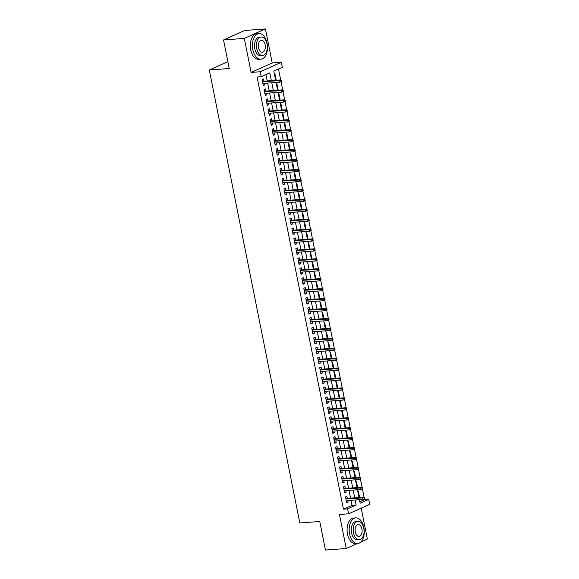 <?xml version="1.0" encoding="UTF-8"?>
<svg xmlns="http://www.w3.org/2000/svg" width="579" height="579" viewBox="0 0 579 579"><rect width="100%" height="100%" fill="white"/><g stroke="black" fill="none" stroke-linecap="round" stroke-linejoin="round"><path stroke-width="0.87" d="M359.863 501.79L364.553 499.691L368.714 499.38L369.706 504.352L348.58 513.805L347.588 508.84L356.15 505.004L355.151 500.003M360.826 541.98L367.361 539.049L361.187 508.159M348.58 513.805L339.439 514.485L346.235 548.508L325.463 550.05L319.753 521.491L299.813 522.967L209.294 69.987L229.241 68.51L223.53 39.951L244.656 30.492L265.435 28.95L244.309 38.409L251.105 72.433L260.246 71.753L281.372 62.293L282.364 67.265L273.802 71.094L275.64 80.3M251.105 72.433L272.231 62.973L265.435 28.95M272.231 62.973L281.372 62.293M364.553 499.691L364.379 498.794M364.09 497.368L362.389 488.857M362.107 487.431L360.406 478.92M360.124 477.494L358.423 468.99M358.133 467.564L356.44 459.053M356.15 457.627L354.449 449.123M354.167 447.697L352.466 439.186M352.184 437.76L350.483 429.256M350.194 427.83L348.5 419.319M348.211 417.893L346.51 409.389M346.228 407.963L344.527 399.452M344.244 398.026L342.544 389.522M342.254 388.089L340.553 379.585M340.271 378.159L338.57 369.648M338.288 368.222L336.587 359.718M336.305 358.292L334.604 349.781M334.315 348.355L332.614 339.851M332.332 338.425L330.631 329.914M330.348 328.488L328.648 319.984M328.365 318.559L326.665 310.047M326.375 308.621L324.674 300.117M324.392 298.692L322.691 290.18M322.409 288.755L320.708 280.25M320.426 278.817L318.725 270.313M318.436 268.888L316.735 260.376M316.452 258.951L314.752 250.446M314.469 249.021L312.769 240.509M312.479 239.084L310.785 230.58M310.496 229.154L308.795 220.642M308.513 219.217L306.812 210.713M306.53 209.287L304.829 200.775M304.54 199.35L302.846 190.846M302.556 189.42L300.856 180.909M300.573 179.483L298.873 170.971M298.59 169.546L296.889 161.042M296.6 159.616L294.899 151.105M294.617 149.679L292.916 141.175M292.634 139.749L290.933 131.238M290.651 129.812L288.95 121.308M288.66 119.882L286.96 111.371M286.677 109.945L284.977 101.441M284.694 100.015L282.993 91.504M282.711 90.078L281.01 81.574M280.721 80.148L278.492 68.995M346.235 548.508L357.402 543.507M223.53 39.951L244.309 38.409M347.342 498.381L346.915 496.225L345.489 496.862L346.676 502.825L348.102 502.188L347.776 500.553M345.359 488.452L344.932 486.295L343.499 486.932L344.693 492.888L346.119 492.251L345.793 490.616M343.376 478.515L342.942 476.358L341.516 476.995L342.71 482.958L344.136 482.321L343.81 480.686M341.393 468.585L340.959 466.421L339.533 467.065L340.72 473.021L342.153 472.384L341.82 470.749M339.403 458.648L338.976 456.491L337.55 457.128L338.737 463.091L340.163 462.447L339.837 460.819M337.419 448.718L336.985 446.554L335.559 447.198L336.754 453.154L338.179 452.517L337.854 450.882M335.436 438.781L335.002 436.624L333.576 437.261L334.771 443.224L336.196 442.58L335.871 440.952M333.453 428.851L333.019 426.687L331.593 427.331L332.78 433.287L334.213 432.651L333.88 431.015M331.463 418.914L331.036 416.757L329.603 417.394L330.797 423.358L332.223 422.713L331.897 421.078M329.48 408.984L329.046 406.82L327.62 407.457L328.814 413.42L330.24 412.784L329.914 411.148M327.497 399.047L327.063 396.89L325.637 397.527L326.831 403.483L328.257 402.846L327.931 401.211M325.514 389.11L325.08 386.953L323.654 387.59L324.841 393.554L326.267 392.917L325.941 391.281M323.523 379.18L323.096 377.023L321.663 377.66L322.858 383.616L324.283 382.98L323.958 381.344M321.54 369.243L321.106 367.086L319.68 367.723L320.875 373.687L322.3 373.05L321.975 371.414M319.557 359.313L319.123 357.149L317.697 357.793L318.884 363.75L320.317 363.113L319.992 361.477M317.567 349.376L317.14 347.219L315.714 347.856L316.901 353.82L318.327 353.176L318.001 351.547M315.584 339.446L315.157 337.282L313.724 337.926L314.918 343.883L316.344 343.246L316.018 341.61M313.601 329.509L313.167 327.352L311.741 327.989L312.935 333.953L314.361 333.309L314.035 331.673M311.618 319.579L311.184 317.415L309.758 318.059L310.945 324.016L312.378 323.379L312.052 321.743M309.627 309.642L309.2 307.485L307.775 308.122L308.962 314.086L310.387 313.442L310.062 311.806M307.644 299.712L307.217 297.548L305.784 298.185L306.979 304.149L308.404 303.512L308.079 301.876M305.661 289.775L305.227 287.618L303.801 288.255L304.995 294.212L306.421 293.575L306.096 291.939M303.678 279.838L303.244 277.681L301.818 278.318L303.005 284.282L304.438 283.645L304.105 282.009M301.688 269.908L301.261 267.751L299.835 268.388L301.022 274.345L302.448 273.708L302.122 272.072M299.705 259.971L299.278 257.814L297.845 258.451L299.039 264.415L300.465 263.771L300.139 262.142M297.722 250.041L297.288 247.877L295.862 248.521L297.056 254.478L298.482 253.841L298.156 252.205M295.739 240.104L295.304 237.947L293.879 238.584L295.066 244.548L296.499 243.904L296.166 242.275M293.748 230.174L293.321 228.01L291.896 228.654L293.083 234.611L294.508 233.974L294.183 232.338M291.765 220.237L291.331 218.08L289.905 218.717L291.099 224.681L292.525 224.037L292.2 222.401M289.782 210.307L289.348 208.143L287.922 208.787L289.116 214.744L290.542 214.107L290.217 212.471M287.799 200.37L287.365 198.213L285.939 198.85L287.126 204.807L288.552 204.17L288.226 202.534M285.809 190.44L285.382 188.276L283.949 188.913L285.143 194.877L286.569 194.24L286.243 192.604M283.826 180.503L283.392 178.346L281.966 178.983L283.16 184.94L284.586 184.303L284.26 182.667M281.843 170.566L281.408 168.409L279.983 169.046L281.17 175.01L282.603 174.373L282.277 172.737M279.86 160.636L279.425 158.472L278 159.116L279.187 165.073L280.612 164.436L280.287 162.8M277.869 150.699L277.442 148.542L276.009 149.179L277.203 155.143L278.629 154.499L278.304 152.87M275.886 140.769L275.452 138.605L274.026 139.25L275.22 145.206L276.646 144.569L276.321 142.933M273.903 130.832L273.469 128.676L272.043 129.312L273.23 135.276L274.663 134.632L274.337 133.004M271.913 120.902L271.486 118.738L270.06 119.383L271.247 125.339L272.673 124.702L272.347 123.066M269.93 110.965L269.503 108.809L268.07 109.445L269.264 115.409L270.69 114.765L270.364 113.129M267.947 101.035L267.512 98.871L266.087 99.508L267.281 105.472L268.707 104.835L268.381 103.2M265.964 91.098L265.529 88.942L264.104 89.579L265.291 95.535L266.724 94.898L266.391 93.262M275.561 79.895L276.154 79.851L274.967 73.895L274.41 74.141M277.544 89.832L278.137 89.788L276.95 83.825L276.393 84.078M279.527 99.769L280.127 99.718L278.933 93.762L278.376 94.008M281.517 109.699L282.111 109.655L280.916 103.692L280.366 103.945M283.5 119.636L284.094 119.592L282.907 113.629L282.349 113.875M285.483 129.566L286.077 129.522L284.89 123.566L284.332 123.812M287.466 139.503L288.067 139.459L286.873 133.496L286.323 133.742M289.457 149.433L290.05 149.389L288.856 143.433L288.306 143.679M291.44 159.37L292.033 159.326L290.846 153.363L290.289 153.609M293.423 169.3L294.016 169.256L292.829 163.3L292.272 163.546M295.406 179.237L296.007 179.193L294.812 173.23L294.262 173.483M297.396 189.167L297.99 189.123L296.795 183.167L296.245 183.413M299.379 199.104L299.973 199.06L298.786 193.097L298.228 193.35M301.362 209.041L301.963 208.99L300.769 203.034L300.212 203.28M303.353 218.971L303.946 218.927L302.752 212.963L302.202 213.217M305.336 228.908L305.929 228.864L304.742 222.901L304.185 223.147M307.319 238.838L307.912 238.794L306.725 232.838L306.168 233.084M309.302 248.775L309.903 248.731L308.708 242.767L308.151 243.014M311.292 258.704L311.886 258.661L310.691 252.705L310.141 252.951M313.275 268.642L313.869 268.598L312.682 262.634L312.124 262.888M315.258 278.571L315.852 278.528L314.665 272.571L314.108 272.818M317.241 288.508L317.842 288.465L316.648 282.501L316.091 282.755M319.232 298.438L319.825 298.395L318.631 292.438L318.081 292.684M321.215 308.375L321.808 308.332L320.621 302.368L320.064 302.622M323.198 318.312L323.791 318.262L322.604 312.305L322.047 312.551M325.181 328.242L325.782 328.199L324.587 322.235L324.03 322.489M327.171 338.179L327.765 338.136L326.57 332.172L326.02 332.418M329.154 348.109L329.748 348.066L328.561 342.109L328.003 342.355M331.137 358.046L331.731 358.003L330.544 352.039L329.987 352.285M333.12 367.976L333.721 367.933L332.527 361.976L331.977 362.222M335.111 377.913L335.704 377.87L334.51 371.906L333.96 372.159M337.094 387.843L337.687 387.8L336.5 381.843L335.943 382.089M339.077 397.78L339.678 397.737L338.483 391.773L337.926 392.026M341.067 407.71L341.661 407.667L340.466 401.71L339.916 401.956M343.05 417.647L343.644 417.604L342.45 411.64L341.899 411.893M345.033 427.584L345.627 427.534L344.44 421.577L343.883 421.823M347.016 437.514L347.617 437.471L346.423 431.514L345.866 431.76M349.007 447.451L349.6 447.408L348.406 441.444L347.856 441.69M350.99 457.381L351.583 457.338L350.396 451.381L349.839 451.627M352.973 467.318L353.566 467.275L352.379 461.311L351.822 461.557M354.956 477.248L355.557 477.205L354.362 471.248L353.805 471.494M356.946 487.185L357.54 487.142L356.346 481.178L355.796 481.431M275.604 80.105L276.154 79.851M277.587 90.035L278.137 89.788M279.57 99.972L280.127 99.718M281.553 109.901L282.111 109.655M283.544 119.839L284.094 119.592M285.527 129.768L286.077 129.522M287.51 139.705L288.067 139.459M289.493 149.635L290.05 149.389M291.483 159.572L292.033 159.326M293.466 169.509L294.016 169.256M295.449 179.439L296.007 179.193M297.432 189.376L297.99 189.123M299.423 199.306L299.973 199.06M301.406 209.243L301.963 208.99M303.389 219.173L303.946 218.927M305.372 229.11L305.929 228.864M307.362 239.04L307.912 238.794M309.345 248.977L309.903 248.731M311.328 258.907L311.886 258.661M313.311 268.844L313.869 268.598M315.302 278.781L315.852 278.528M317.285 288.711L317.842 288.465M319.268 298.648L319.825 298.395M321.258 308.578L321.808 308.332M323.241 318.515L323.791 318.262M325.224 328.445L325.782 328.199M327.207 338.382L327.765 338.136M329.198 348.312L329.748 348.066M331.181 358.249L331.731 358.003M333.164 368.186L333.721 367.933M335.147 378.116L335.704 377.87M337.137 388.053L337.687 387.8M339.12 397.983L339.678 397.737M341.103 407.92L341.661 407.667M343.086 417.85L343.644 417.604M345.077 427.787L345.627 427.534M347.06 437.717L347.617 437.471M349.043 447.654L349.6 447.408M351.026 457.584L351.583 457.338M353.016 467.521L353.566 467.275M354.999 477.458L355.557 477.205M356.982 487.388L357.54 487.142M357.779 491.361L358.336 491.115L359.523 497.071L358.973 497.325M271.348 80.619L269.807 72.882L261.238 76.718L257.083 77.029L343.434 509.151L351.996 505.315L350.997 500.314M350.563 498.143L349.014 490.377M348.58 488.213L347.024 480.447M346.597 478.276L345.041 470.51M344.606 468.346L343.058 460.58M342.623 458.409L341.074 450.643M340.64 448.479L339.084 440.713M338.65 438.542L337.101 430.776M336.667 428.612L335.118 420.839M334.684 418.675L333.128 410.909M332.701 408.745L331.145 400.972M330.71 398.808L329.161 391.042M328.727 388.871L327.178 381.105M326.744 378.941L325.188 371.175M324.761 369.004L323.205 361.238M322.771 359.074L321.222 351.308M320.788 349.137L319.239 341.371M318.805 339.207L317.249 331.434M316.822 329.27L315.266 321.504M314.831 319.34L313.282 311.567M312.848 309.403L311.299 301.637M310.865 299.473L309.309 291.7M308.882 289.536L307.326 281.77M306.892 279.599L305.343 271.833M304.909 269.669L303.36 261.903M302.926 259.732L301.369 251.966M300.935 249.802L299.386 242.036M298.952 239.865L297.403 232.099M296.969 229.935L295.42 222.162M294.986 219.998L293.43 212.232M292.996 210.068L291.447 202.295M291.013 200.131L289.464 192.366M289.03 190.202L287.474 182.428M287.046 180.264L285.49 172.499M285.056 170.327L283.507 162.561M283.073 160.397L281.524 152.632M281.09 150.46L279.534 142.695M279.107 140.531L277.551 132.765M277.117 130.593L275.568 122.828M275.134 120.664L273.585 112.891M273.15 110.727L271.594 102.961M271.167 100.797L269.611 93.024M269.177 90.86L267.628 83.094M267.194 80.93L265.935 74.619M263.973 81.169L263.546 79.005L262.121 79.641L263.307 85.605L264.733 84.968L264.408 83.333M227.873 61.671L209.294 69.987M343.434 509.151L347.588 508.84M261.238 76.718L260.246 71.753M359.443 499.684L360.145 503.216L368.714 499.38M276.074 82.464L277.623 90.23M278.058 92.401L279.606 100.167M280.041 102.331L281.597 110.104M282.031 112.268L283.58 120.034M284.014 122.198L285.563 129.971M285.997 132.135L287.553 139.901M287.98 142.065L289.536 149.838M289.97 152.002L291.519 159.768M291.954 161.939L293.502 169.705M293.937 171.869L295.493 179.635M295.92 181.806L297.476 189.572M297.91 191.736L299.459 199.502M299.893 201.673L301.442 209.439M301.876 211.603L303.432 219.376M303.859 221.54L305.415 229.306M305.85 231.47L307.398 239.243M307.833 241.407L309.381 249.173M309.816 251.344L311.372 259.11M311.799 261.274L313.355 269.04M313.789 271.211L315.338 278.977M315.772 281.141L317.321 288.907M317.755 291.078L319.311 298.844M319.746 301.008L321.294 308.773M321.729 310.945L323.277 318.711M323.712 320.875L325.268 328.648M325.695 330.812L327.251 338.577M327.685 340.742L329.234 348.515M329.668 350.679L331.217 358.444M331.651 360.616L333.207 368.382M333.634 370.546L335.19 378.311M335.625 380.483L337.173 388.248M337.608 390.412L339.156 398.178M339.591 400.35L341.147 408.115M341.574 410.279L343.13 418.052M343.564 420.216L345.113 427.982M345.547 430.146L347.096 437.919M347.53 440.083L349.086 447.849M349.513 450.013L351.069 457.786M351.504 459.95L353.052 467.716M353.487 469.887L355.036 477.653M355.47 479.817L357.026 487.583M357.46 489.754L359.009 497.52M354.717 497.839L353.168 490.073M352.734 487.902L351.178 480.136M350.751 477.972L349.195 470.206M348.761 468.035L347.212 460.269M346.778 458.105L345.229 450.332M344.794 448.168L343.238 440.402M342.811 438.238L341.255 430.465M340.821 428.301L339.272 420.535M338.838 418.371L337.289 410.598M336.855 408.434L335.299 400.668M334.872 398.497L333.316 390.731M332.882 388.567L331.333 380.801M330.899 378.63L329.35 370.864M328.915 368.7L327.359 360.934M326.925 358.763L325.376 350.997M324.942 348.833L323.393 341.06M322.959 338.896L321.403 331.13M320.976 328.966L319.42 321.193M318.986 319.029L317.437 311.263M317.002 309.092L315.454 301.326M315.019 299.162L313.463 291.396M313.036 289.225L311.48 281.459M311.046 279.295L309.497 271.529M309.063 269.358L307.514 261.592M307.08 259.428L305.524 251.662M305.097 249.491L303.541 241.725M303.106 239.561L301.558 231.788M301.123 229.624L299.575 221.858M299.14 219.694L297.584 211.921M297.157 209.757L295.601 201.991M295.167 199.82L293.618 192.054M293.184 189.89L291.635 182.124M291.201 179.953L289.645 172.187M289.211 170.023L287.662 162.258M287.227 160.086L285.679 152.32M285.244 150.156L283.696 142.383M283.261 140.219L281.705 132.453M281.271 130.289L279.722 122.516M279.288 120.352L277.739 112.587M277.305 110.423L275.749 102.649M275.322 100.485L273.766 92.72M273.331 90.548L271.783 82.783M351.996 505.315L356.15 505.004M263.206 85.077L264.733 84.968M358.929 497.115L359.523 497.071M265.189 95.014L266.724 94.898M267.172 104.944L268.707 104.835M269.155 114.881L270.69 114.765M271.146 124.818L272.673 124.702M273.129 134.748L274.663 134.632M275.112 144.685L276.646 144.569M277.095 154.615L278.629 154.499M279.085 164.552L280.612 164.436M281.068 174.482L282.603 174.373M283.051 184.419L284.586 184.303M285.042 194.349L286.569 194.24M287.025 204.286L288.552 204.17M289.008 214.216L290.542 214.107M290.991 224.153L292.525 224.037M292.981 234.09L294.508 233.974M294.964 244.02L296.499 243.904M296.947 253.957L298.482 253.841M298.93 263.886L300.465 263.771M300.921 273.824L302.448 273.708M302.904 283.753L304.438 283.645M304.887 293.691L306.421 293.575M306.87 303.62L308.404 303.512M308.86 313.557L310.387 313.442M310.843 323.487L312.378 323.379M312.826 333.424L314.361 333.309M314.81 343.361L316.344 343.246M316.8 353.291L318.327 353.176M318.783 363.228L320.317 363.113M320.766 373.158L322.3 373.05M322.749 383.095L324.283 382.98M324.739 393.025L326.267 392.917M326.722 402.962L328.257 402.846M328.706 412.892L330.24 412.784M330.696 422.829L332.223 422.713M332.679 432.766L334.213 432.651M334.662 442.696L336.196 442.58M336.645 452.633L338.179 452.517M338.635 462.563L340.163 462.447M340.618 472.5L342.153 472.384M342.602 482.43L344.136 482.321M344.585 492.367L346.119 492.251M346.575 502.297L348.102 502.188M281.43 81.364L281.228 80.372L280.656 80.626L280.858 81.625L281.43 81.364L279.628 82.204L262.88 83.448M280.858 81.625L279.628 82.204L279.273 80.416L280.301 79.953L262.446 81.277M280.656 80.626L262.519 81.653M281.228 80.372L280.301 79.953M233.424 35.522A12.847 7.52 85.8 0 0 231.361 36.441M267.078 43.215A12.847 7.52 85.8 0 0 258.994 33.596A12.847 7.52 85.8 0 0 252.806 49.606A12.847 7.52 85.8 0 0 260.897 59.217A12.847 7.52 85.8 0 0 267.078 43.215M258.994 33.596L256.917 33.748A12.847 7.52 85.8 0 0 250.729 49.758A12.847 7.52 85.8 0 0 258.82 59.369L260.897 59.217M262.54 55.49L260.63 55.627A9.25 5.414 -94.2 0 1 254.803 48.708A9.25 5.414 -94.2 0 1 259.262 37.186L261.172 37.042A9.25 5.414 85.8 0 0 256.714 48.564A9.25 5.414 85.8 0 0 262.54 55.49A9.25 5.414 85.8 0 0 266.991 43.968A9.25 5.414 85.8 0 0 261.172 37.042M258.545 47.746A5.956 3.488 85.8 0 0 262.294 52.211A5.956 3.488 85.8 0 0 265.168 44.786A5.956 3.488 85.8 0 0 261.411 40.32A5.956 3.488 85.8 0 0 258.545 47.746M363.851 527.483A12.847 7.52 85.8 0 0 355.759 517.872A12.847 7.52 85.8 0 0 349.571 533.874A12.847 7.52 85.8 0 0 357.663 543.493A12.847 7.52 85.8 0 0 363.851 527.483M355.759 517.872L353.682 518.024A12.847 7.52 85.8 0 0 347.494 534.033A12.847 7.52 85.8 0 0 355.586 543.645L357.663 543.493M359.306 539.758L357.395 539.903A9.25 5.414 -94.2 0 1 351.576 532.984A9.25 5.414 -94.2 0 1 356.027 521.455L357.938 521.317A9.25 5.414 85.8 0 0 353.487 532.839A9.25 5.414 85.8 0 0 359.306 539.758A9.25 5.414 85.8 0 0 363.764 528.236A9.25 5.414 85.8 0 0 357.938 521.317M355.311 532.021A5.956 3.488 85.8 0 0 359.067 536.48A5.956 3.488 85.8 0 0 361.933 529.054A5.956 3.488 85.8 0 0 358.184 524.596A5.956 3.488 85.8 0 0 355.311 532.021M283.413 91.301L283.218 90.31L282.646 90.563L282.841 91.554L283.413 91.301L281.611 92.133L264.864 93.378M282.841 91.554L281.611 92.133L281.256 90.346L282.284 89.89L264.429 91.214M282.646 90.563L264.502 91.591M283.218 90.31L282.284 89.89M285.396 101.231L285.201 100.239L284.629 100.493L284.825 101.491L285.396 101.231L283.601 102.07L266.847 103.315M284.825 101.491L283.601 102.07L283.24 100.283L284.267 99.82L266.412 101.144M284.629 100.493L266.492 101.528M285.201 100.239L284.267 99.82M287.387 111.168L287.184 110.176L286.612 110.43L286.815 111.421L287.387 111.168L285.585 112L268.83 113.245M286.815 111.421L285.585 112L285.223 110.213L286.25 109.757L268.395 111.081M286.612 110.43L268.475 111.457M287.184 110.176L286.25 109.757M289.37 121.105L289.167 120.106L288.595 120.367L288.798 121.358L289.37 121.105L287.568 121.937L270.82 123.182M288.798 121.358L287.568 121.937L287.213 120.15L288.241 119.687L270.386 121.011M288.595 120.367L270.458 121.395M289.167 120.106L288.241 119.687M291.353 131.035L291.157 130.043L290.586 130.297L290.781 131.288L291.353 131.035L289.551 131.867L272.803 133.112M290.781 131.288L289.551 131.867L289.196 130.08L290.224 129.624L272.369 130.948M290.586 130.297L272.441 131.324M291.157 130.043L290.224 129.624M293.336 140.972L293.14 139.973L292.569 140.234L292.764 141.225L293.336 140.972L291.541 141.804L274.786 143.049M292.764 141.225L291.541 141.804L291.179 140.017L292.207 139.553L274.352 140.878M292.569 140.234L274.432 141.262M293.14 139.973L292.207 139.553M295.326 150.902L295.124 149.91L294.552 150.164L294.754 151.155L295.326 150.902L293.524 151.741L276.769 152.979M294.754 151.155L293.524 151.741L293.162 149.954L294.19 149.491L276.342 150.815M294.552 150.164L276.415 151.191M295.124 149.91L294.19 149.491M297.309 160.839L297.107 159.84L296.542 160.101L296.738 161.092L297.309 160.839L295.507 161.671L278.76 162.916M296.738 161.092L295.507 161.671L295.152 159.884L296.18 159.428L278.325 160.752M296.542 160.101L278.398 161.128M297.107 159.84L296.18 159.428M299.292 170.769L299.097 169.777L298.525 170.031L298.721 171.029L299.292 170.769L297.49 171.608L280.743 172.846M298.721 171.029L297.49 171.608L297.136 169.821L298.163 169.357L280.308 170.682M298.525 170.031L280.381 171.058M299.097 169.777L298.163 169.357M301.275 180.706L301.08 179.714L300.508 179.968L300.704 180.959L301.275 180.706L299.481 181.538L282.726 182.783M300.704 180.959L299.481 181.538L299.119 179.751L300.146 179.295L282.291 180.619M300.508 179.968L282.371 180.995M301.08 179.714L300.146 179.295M303.266 190.636L303.063 189.644L302.491 189.898L302.694 190.896L303.266 190.636L301.464 191.475L284.709 192.72M302.694 190.896L301.464 191.475L301.109 189.688L302.137 189.224L284.282 190.549M302.491 189.898L284.354 190.925M303.063 189.644L302.137 189.224M305.249 200.573L305.046 199.581L304.482 199.835L304.677 200.826L305.249 200.573L303.447 201.405L286.699 202.65M304.677 200.826L303.447 201.405L303.092 199.617L304.12 199.162L286.265 200.486M304.482 199.835L286.337 200.862M305.046 199.581L304.12 199.162M307.232 210.503L307.036 209.511L306.465 209.772L306.66 210.763L307.232 210.503L305.43 211.342L288.682 212.587M306.66 210.763L305.43 211.342L305.075 209.555L306.103 209.091L288.248 210.416M306.465 209.772L288.328 210.799M307.036 209.511L306.103 209.091M309.215 220.44L309.02 219.448L308.448 219.702L308.65 220.693L309.215 220.44L307.42 221.272L290.665 222.517M308.65 220.693L307.42 221.272L307.058 219.484L308.086 219.028L290.231 220.353M308.448 219.702L290.311 220.729M309.02 219.448L308.086 219.028M311.205 230.377L311.003 229.378L310.431 229.639L310.633 230.63L311.205 230.377L309.403 231.209L292.648 232.454M310.633 230.63L309.403 231.209L309.048 229.422L310.076 228.958L292.221 230.283M310.431 229.639L292.294 230.666M311.003 229.378L310.076 228.958M313.188 240.307L312.993 239.315L312.421 239.568L312.617 240.56L313.188 240.307L311.386 241.146L294.639 242.384M312.617 240.56L311.386 241.146L311.032 239.351L312.059 238.895L294.204 240.22M312.421 239.568L294.277 240.596M312.993 239.315L312.059 238.895M315.171 250.244L314.976 249.245L314.404 249.506L314.6 250.497L315.171 250.244L313.369 251.076L296.622 252.321M314.6 250.497L313.369 251.076L313.015 249.288L314.042 248.825L296.187 250.157M314.404 249.506L296.267 250.533M314.976 249.245L314.042 248.825M317.154 260.174L316.959 259.182L316.387 259.435L316.59 260.427L317.154 260.174L315.36 261.013L298.605 262.251M316.59 260.427L315.36 261.013L314.998 259.226L316.025 258.762L298.171 260.087M316.387 259.435L298.25 260.463M316.959 259.182L316.025 258.762M319.145 270.111L318.942 269.112L318.37 269.373L318.573 270.364L319.145 270.111L317.343 270.943L300.588 272.188M318.573 270.364L317.343 270.943L316.988 269.155L318.016 268.699L300.161 270.024M318.37 269.373L300.233 270.4M318.942 269.112L318.016 268.699M321.128 280.041L320.932 279.049L320.361 279.302L320.556 280.301L321.128 280.041L319.326 280.88L302.578 282.118M320.556 280.301L319.326 280.88L318.971 279.092L319.999 278.629L302.144 279.954M320.361 279.302L302.216 280.33M320.932 279.049L319.999 278.629M323.111 289.978L322.916 288.986L322.344 289.239L322.539 290.231L323.111 289.978L321.316 290.81L304.561 292.055M322.539 290.231L321.316 290.81L320.954 289.022L321.982 288.566L304.127 289.891M322.344 289.239L304.207 290.267M322.916 288.986L321.982 288.566M325.101 299.908L324.899 298.916L324.327 299.169L324.529 300.168L325.101 299.908L323.299 300.747L306.544 301.992M324.529 300.168L323.299 300.747L322.937 298.959L323.965 298.496L306.11 299.821M324.327 299.169L306.19 300.204M324.899 298.916L323.965 298.496M327.084 309.845L326.882 308.853L326.31 309.106L326.513 310.098L327.084 309.845L325.282 310.677L308.535 311.922M326.513 310.098L325.282 310.677L324.928 308.889L325.955 308.433L308.1 309.758M326.31 309.106L308.173 310.134M326.882 308.853L325.955 308.433M329.067 319.774L328.872 318.783L328.3 319.043L328.496 320.035L329.067 319.774L327.265 320.614L310.518 321.859M328.496 320.035L327.265 320.614L326.911 318.826L327.938 318.363L310.083 319.688M328.3 319.043L310.156 320.071M328.872 318.783L327.938 318.363M331.05 329.712L330.855 328.72L330.283 328.973L330.479 329.965L331.05 329.712L329.256 330.544L312.501 331.789M330.479 329.965L329.256 330.544L328.894 328.756L329.921 328.3L312.067 329.625M330.283 328.973L312.146 330.001M330.855 328.72L329.921 328.3M333.041 339.649L332.838 338.65L332.266 338.91L332.469 339.902L333.041 339.649L331.239 340.481L314.484 341.726M332.469 339.902L331.239 340.481L330.877 338.693L331.905 338.23L314.057 339.555M332.266 338.91L314.129 339.938M332.838 338.65L331.905 338.23M335.024 349.578L334.821 348.587L334.257 348.84L334.452 349.832L335.024 349.578L333.222 350.418L316.474 351.656M334.452 349.832L333.222 350.418L332.867 348.623L333.895 348.167L316.04 349.492M334.257 348.84L316.112 349.868M334.821 348.587L333.895 348.167M337.007 359.516L336.812 358.517L336.24 358.777L336.435 359.769L337.007 359.516L335.205 360.348L318.457 361.593M336.435 359.769L335.205 360.348L334.85 358.56L335.878 358.097L318.023 359.429M336.24 358.777L318.095 359.805M336.812 358.517L335.878 358.097M338.99 369.445L338.795 368.454L338.223 368.707L338.418 369.706L338.99 369.445L337.195 370.285L320.44 371.523M338.418 369.706L337.195 370.285L336.833 368.497L337.861 368.034L320.006 369.359M338.223 368.707L320.086 369.735M338.795 368.454L337.861 368.034M340.98 379.383L340.778 378.384L340.206 378.644L340.409 379.636L340.98 379.383L339.178 380.215L322.423 381.46M340.409 379.636L339.178 380.215L338.824 378.427L339.851 377.971L321.996 379.296M340.206 378.644L322.069 379.672M340.778 378.384L339.851 377.971M342.963 389.312L342.761 388.321L342.196 388.574L342.392 389.573L342.963 389.312L341.161 390.152L324.414 391.39M342.392 389.573L341.161 390.152L340.807 388.364L341.834 387.901L323.979 389.226M342.196 388.574L324.052 389.602M342.761 388.321L341.834 387.901M344.946 399.249L344.751 398.258L344.179 398.511L344.375 399.503L344.946 399.249L343.144 400.082L326.397 401.327M344.375 399.503L343.144 400.082L342.79 398.294L343.817 397.838L325.963 399.163M344.179 398.511L326.042 399.539M344.751 398.258L343.817 397.838M346.93 409.179L346.734 408.188L346.162 408.441L346.365 409.44L346.93 409.179L345.135 410.019L328.38 411.264M346.365 409.44L345.135 410.019L344.773 408.231L345.801 407.768L327.946 409.092M346.162 408.441L328.025 409.476M346.734 408.188L345.801 407.768M348.92 419.116L348.717 418.125L348.145 418.378L348.348 419.37L348.92 419.116L347.118 419.949L330.363 421.194M348.348 419.37L347.118 419.949L346.763 418.161L347.791 417.705L329.936 419.03M348.145 418.378L330.008 419.406M348.717 418.125L347.791 417.705M350.903 429.046L350.7 428.055L350.136 428.315L350.331 429.307L350.903 429.046L349.101 429.886L332.353 431.131M350.331 429.307L349.101 429.886L348.746 428.098L349.774 427.635L331.919 428.959M350.136 428.315L331.991 429.343M350.7 428.055L349.774 427.635M352.886 438.983L352.691 437.992L352.119 438.245L352.314 439.237L352.886 438.983L351.084 439.816L334.336 441.06M352.314 439.237L351.084 439.816L350.729 438.028L351.757 437.572L333.902 438.896M352.119 438.245L333.982 439.273M352.691 437.992L351.757 437.572M354.869 448.92L354.674 447.922L354.102 448.182L354.305 449.174L354.869 448.92L353.074 449.753L336.319 450.998M354.305 449.174L353.074 449.753L352.712 447.965L353.74 447.502L335.885 448.826M354.102 448.182L335.965 449.21M354.674 447.922L353.74 447.502M356.859 458.85L356.657 457.859L356.085 458.112L356.288 459.104L356.859 458.85L355.057 459.69L338.302 460.927M356.288 459.104L355.057 459.69L354.703 457.895L355.73 457.439L337.875 458.763M356.085 458.112L337.948 459.14M356.657 457.859L355.73 457.439M358.842 468.787L358.647 467.789L358.075 468.049L358.271 469.041L358.842 468.787L357.04 469.62L340.293 470.865M358.271 469.041L357.04 469.62L356.686 467.832L357.713 467.369L339.859 468.701M358.075 468.049L339.931 469.077M358.647 467.789L357.713 467.369M360.826 478.717L360.63 477.726L360.058 477.979L360.254 478.978L360.826 478.717L359.023 479.557L342.276 480.794M360.254 478.978L359.023 479.557L358.669 477.769L359.697 477.306L341.842 478.63M360.058 477.979L341.921 479.007M360.63 477.726L359.697 477.306M362.809 488.654L362.613 487.663L362.041 487.916L362.244 488.908L362.809 488.654L361.014 489.487L344.259 490.731M362.244 488.908L361.014 489.487L360.652 487.699L361.68 487.243L343.825 488.567M362.041 487.916L343.904 488.944M362.613 487.663L361.68 487.243M364.799 498.584L364.596 497.593L364.025 497.846L364.227 498.845L364.799 498.584L362.997 499.424L346.249 500.669M364.227 498.845L362.997 499.424L362.642 497.636L363.67 497.173L345.815 498.497M364.025 497.846L345.887 498.874M364.596 497.593L363.67 497.173"/></g></svg>
